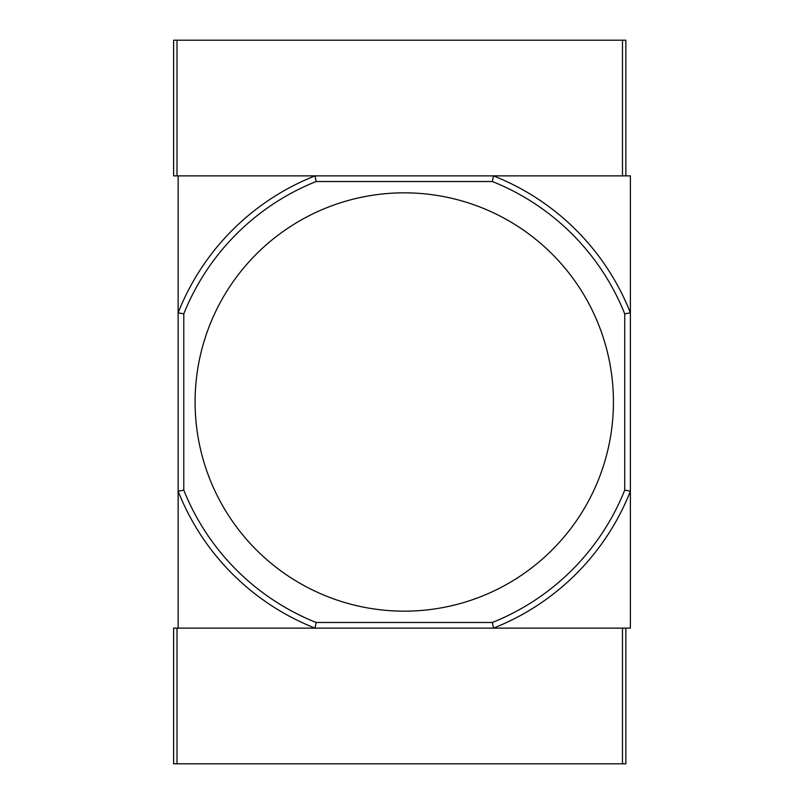 <?xml version="1.0" encoding="UTF-8"?>
<svg xmlns="http://www.w3.org/2000/svg" width="804" height="804" viewBox="0 0 804 804"><rect width="100%" height="100%" fill="white"/><g stroke="black" fill="none" stroke-linecap="round" stroke-linejoin="round"><path stroke-width="1.21" d="M613.432 402A209.161 209.161 0 0 0 404.261 192.839A209.161 209.161 0 0 0 195.091 402A209.161 209.161 0 0 0 404.261 611.161A209.161 209.161 0 0 0 613.432 402M492.39 181.523L493.465 175.875A243.089 243.089 0 0 1 630.386 312.796L630.386 175.875L178.136 175.875L178.136 312.796L183.784 313.872A237.431 237.431 0 0 1 316.133 181.523L492.39 181.523A237.431 237.431 0 0 1 624.728 313.872L624.728 490.128A237.431 237.431 0 0 1 492.39 622.467M183.784 313.872L183.784 490.128L178.136 491.204L178.136 628.125L315.057 628.125A243.089 243.089 0 0 1 178.136 491.204L178.136 312.796A243.089 243.089 0 0 1 315.057 175.875L316.133 181.523M624.728 313.872L630.386 312.796L630.386 491.204A243.089 243.089 0 0 1 493.465 628.125L492.39 622.477L316.133 622.477A237.431 237.431 0 0 1 183.784 490.128M624.728 490.128L630.386 491.204L630.386 628.125L315.057 628.125L316.133 622.477M622.467 763.8L625.864 763.8L625.864 628.125M315.057 628.125L173.614 628.125L173.614 763.8L622.477 763.8L622.477 628.125L493.465 628.125M625.864 175.875L625.864 40.2L173.614 40.2L173.614 175.875L177.001 175.875L177.001 40.2M622.477 40.2L622.477 175.875L493.465 175.875M315.057 175.875L177.001 175.875M177.001 628.125L177.001 763.8"/></g></svg>
